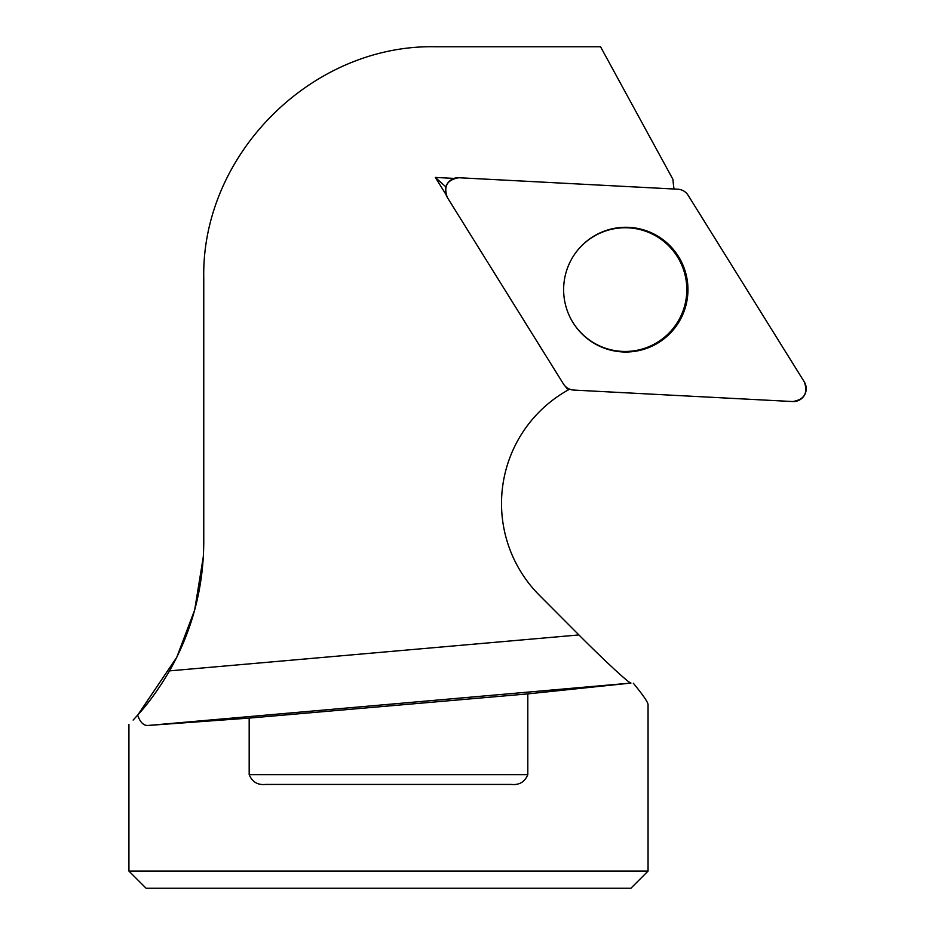 <?xml version="1.0" encoding="UTF-8"?>
<svg xmlns="http://www.w3.org/2000/svg" width="935" height="935" viewBox="0 0 935 935"><rect width="100%" height="100%" fill="white"/><g stroke="black" fill="none" stroke-linecap="round" stroke-linejoin="round"><path stroke-width="1.4" d="M569.649 389.182A129.778 129.334 93 0 0 539.39 595.279L578.917 634.935C604.396 660.542 629.197 683.485 630.961 683.076L527.808 693.887L527.808 774.694C524.699 782.034 519.147 785.271 511.176 784.418L265.809 784.418C257.838 785.283 252.298 782.034 249.177 774.694L249.177 718.092L148.046 725.466C143.569 725.7 140.11 722.241 137.667 715.1L133.132 720.079M568.994 388.902L566.937 388.796L565.546 386.552M445.948 194.468L435.336 177.428L454.048 178.41M137.667 715.1C148.279 703.611 158.903 688.861 169.539 670.874C192.107 630.891 203.514 587.951 203.76 542.055L203.76 278.572C201.165 154.661 311.671 44.155 435.581 46.75L600.539 46.75L672.931 179.356A129.778 129.334 93 0 0 674.03 189.01M600.539 46.75L672.931 179.356M146.082 888.25L630.903 888.25L648.06 871.093L128.925 871.093L146.082 888.25M137.679 715.146L176.762 657.305L194.667 609.971L203.374 556.337M648.06 871.093L648.06 704.639C648.002 702.267 643.081 695.126 633.311 683.193M249.177 718.092L527.808 693.887M566.82 387.616L566.937 388.796M445.492 186.532L435.336 177.428M571.706 320.413A61.85 61.64 93 0 0 663.067 338.376A61.85 61.64 93 0 0 667.964 245.075A61.85 61.64 93 0 0 575.212 253.397M447.304 197.425L563.489 384.04A12.88 12.833 93 0 0 573.704 390.07L792.728 401.547A12.88 12.833 93 0 0 804.275 381.866L688.09 195.251A12.88 12.833 93 0 0 677.887 189.221L458.863 177.732A12.88 12.833 93 0 0 447.304 197.425M679.348 321.289A62.376 62.166 93 0 0 659.748 237.385A62.376 62.166 93 0 0 571.788 320.553A62.376 62.166 93 0 0 679.348 321.289M688.113 195.286C685.671 191.581 682.246 189.56 677.84 189.209L458.898 177.744C447.175 179.672 443.319 186.24 447.316 197.449L563.466 383.993C565.909 387.698 569.333 389.731 573.751 390.07L792.693 401.547C804.404 399.619 808.261 393.051 804.264 381.831L688.113 195.286M169.539 670.874L578.917 634.935M148.046 725.466L630.961 683.076M249.177 774.694L527.808 774.694M128.925 724.415L128.925 871.093"/></g></svg>
